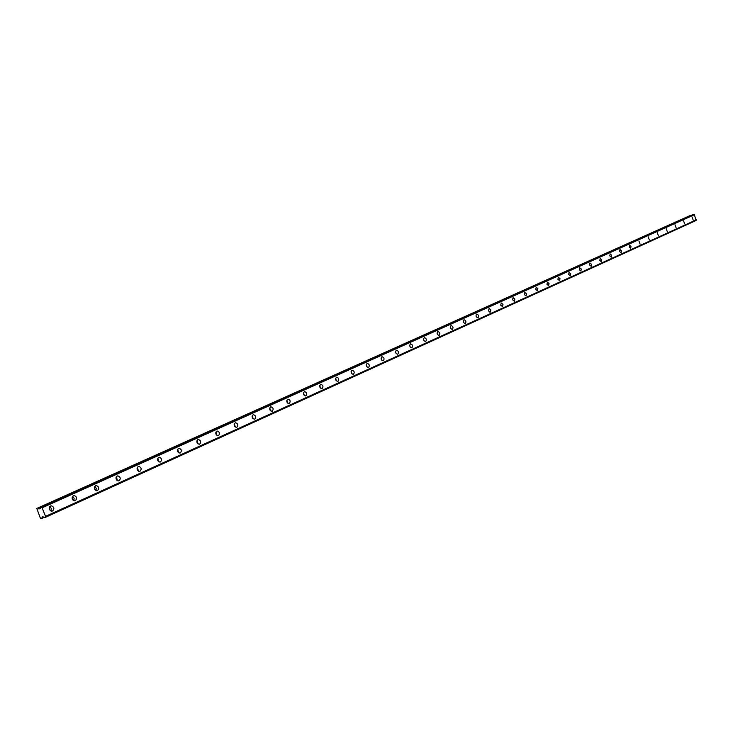 <?xml version="1.0" encoding="UTF-8"?>
<svg xmlns="http://www.w3.org/2000/svg" width="733" height="733" viewBox="0 0 733 733"><rect width="100%" height="100%" fill="white"/><g stroke="black" fill="none" stroke-linecap="round" stroke-linejoin="round"><path stroke-width="1.1" d="M49.313 507.557L50.183 510.535M72.182 497.286L73.025 500.153M94.401 487.298L95.226 490.056M116.016 477.595L116.813 480.234M137.044 468.158L137.813 470.678M157.503 458.977L158.246 461.378M177.423 450.044L178.128 452.316M196.829 441.348L197.498 443.483M215.731 432.882L216.363 434.88M234.157 424.636L234.752 426.487M252.125 416.601L252.665 418.305M269.643 408.767L270.138 410.315M286.731 401.143L287.171 402.509M303.416 393.722L303.792 394.876M319.707 386.493L320.009 387.409M335.632 379.483L335.824 380.07M693.161 220.037L692.08 217.005L693.161 220.037M52.556 510.974C54.535 508.885 54.215 507.172 51.594 505.852L50.568 506.017C48.589 508.079 48.891 509.783 51.475 511.139L52.556 510.974M50.989 511.029L51.392 508.546L49.734 506.695M75.362 500.621C77.295 498.486 76.938 496.8 74.28 495.563L73.401 495.737C71.468 497.826 71.807 499.512 74.427 500.786L75.362 500.621M73.795 500.648L74.134 498.248L72.558 496.443M97.526 490.551C99.422 488.398 99.028 486.739 96.362 485.567L95.602 485.732C93.705 487.857 94.081 489.516 96.719 490.716L97.526 490.551M95.968 490.551L96.252 488.233L94.749 486.474M119.085 480.756C120.927 478.594 120.514 476.963 117.857 475.854L117.188 476.01C115.347 478.145 115.741 479.776 118.37 480.921L119.085 480.756M117.527 480.738L116.327 476.78M140.058 471.237C141.845 469.074 141.423 467.462 138.784 466.399L138.189 466.545C136.393 468.689 136.805 470.302 139.426 471.392L140.058 471.237M138.491 471.191L137.328 467.352M160.463 461.964C162.204 459.811 161.773 458.217 159.153 457.2L158.621 457.337C156.88 459.481 157.302 461.066 159.904 462.111L160.463 461.964M158.905 461.891L157.76 458.18M180.327 452.948C182.022 450.795 181.582 449.228 178.999 448.248L178.522 448.376C176.818 450.502 177.258 452.078 179.823 453.076L180.327 452.948M178.77 452.838L177.652 449.247M199.678 444.152C201.328 442.017 200.879 440.478 198.331 439.525L197.892 439.644C196.242 441.761 196.682 443.309 199.22 444.28L199.678 444.152M198.121 444.024L197.03 440.551M218.535 435.594C220.138 433.469 219.68 431.948 217.17 431.022L216.766 431.141C215.163 433.249 215.612 434.77 218.113 435.714L218.535 435.594M216.968 435.429L215.905 432.085M236.906 427.247C238.463 425.149 238.005 423.647 235.531 422.749L235.165 422.849C233.607 424.938 234.056 426.441 236.521 427.366L236.906 427.247M235.339 427.055L234.303 423.83M254.809 419.12C256.33 417.031 255.863 415.547 253.435 414.676L253.105 414.777C251.584 416.848 252.033 418.323 254.461 419.221L254.809 419.12M253.242 418.891L252.244 415.785M272.273 411.186C273.748 409.124 273.29 407.658 270.889 406.797L270.587 406.897C269.112 408.941 269.57 410.407 271.952 411.286L272.273 411.186M270.706 410.929L269.744 407.942M289.315 403.452C290.744 401.409 290.286 399.961 287.932 399.119L287.648 399.21C286.209 401.235 286.667 402.683 289.013 403.544L289.315 403.452M287.73 403.15L286.805 400.291M305.936 395.902C307.329 393.878 306.87 392.448 304.552 391.624L304.296 391.706C302.903 393.722 303.352 395.142 305.661 395.985L305.936 395.902M304.351 395.563L303.462 392.833M322.163 388.527C323.519 386.529 323.061 385.127 320.788 384.312L320.541 384.385C319.185 386.373 319.643 387.784 321.906 388.609L322.163 388.527M320.578 388.16L319.716 385.549M338.005 381.334C339.324 379.355 338.866 377.971 336.63 377.165L336.41 377.238C335.082 379.208 335.54 380.601 337.766 381.407L338.005 381.334M336.41 380.922L335.595 378.448M353.48 374.306C354.763 372.355 354.305 370.98 352.115 370.192L351.904 370.257C350.612 372.208 351.07 373.573 353.26 374.38L353.48 374.306M351.877 373.848L351.098 371.512M368.589 367.444C369.844 365.51 369.386 364.154 367.233 363.376L367.041 363.44C365.785 365.364 366.234 366.72 368.387 367.508L368.589 367.444M366.986 366.94L366.253 364.741M383.359 360.737C384.578 358.822 384.129 357.484 382.012 356.714L381.829 356.779C380.61 358.675 381.05 360.022 383.167 360.801L383.359 360.737M381.737 360.187L381.059 358.125M397.799 354.176C398.981 352.289 398.532 350.97 396.452 350.209L396.278 350.264C395.096 352.142 395.536 353.471 397.616 354.241L397.799 354.176M396.168 353.581L395.527 351.666M411.919 347.772C413.064 345.903 412.624 344.592 410.581 343.841L410.416 343.896C409.261 345.756 409.701 347.066 411.744 347.827L411.919 347.772M410.269 347.112L409.683 345.353M425.717 341.496C426.844 339.663 426.395 338.362 424.389 337.62L424.233 337.675C423.106 339.507 423.546 340.799 425.552 341.551L425.717 341.496M424.059 340.781L423.518 339.187M439.214 335.366C440.313 333.552 439.873 332.269 437.903 331.527L437.757 331.582C436.657 333.396 437.097 334.669 439.067 335.421L439.214 335.366M437.537 334.578L437.07 333.167M452.426 329.364C453.498 327.569 453.058 326.304 451.116 325.571L450.978 325.617C449.915 327.413 450.346 328.677 452.279 329.419L452.426 329.364M450.731 328.494L450.319 327.294M465.354 323.5C466.399 321.723 465.959 320.468 464.053 319.744L463.925 319.79C462.88 321.558 463.311 322.813 465.217 323.546L465.354 323.5M463.632 322.529L463.302 321.558M478.008 317.746C479.025 315.996 478.594 314.759 476.725 314.036L476.597 314.081C475.58 315.831 476.01 317.068 477.879 317.792L478.008 317.746M476.239 316.647L476.019 315.987M490.395 312.121L490.853 309.894L489.122 308.446L488.535 310.719L489.433 311.974L490.395 312.121M502.526 306.614L502.975 304.406L501.262 302.976L500.703 305.221L502.526 306.614M514.41 301.217L514.841 299.037L513.054 297.653L512.624 299.834L514.41 301.217M526.056 295.93L526.468 293.768L524.709 292.403L524.297 294.556L526.056 295.93M537.463 290.744L537.866 288.61L536.226 287.226L535.731 289.388L537.463 290.744M548.65 285.668L549.035 283.561L547.423 282.178L546.946 284.322L548.65 285.668M559.609 280.693L559.985 278.604L558.308 277.266L557.932 279.355L559.609 280.693M570.356 275.81L570.714 273.739L569.065 272.419L568.707 274.481L570.356 275.81M580.903 271.018L581.242 268.974L579.62 267.664L579.281 269.707L580.903 271.018M591.238 266.326L591.568 264.301L589.973 263L589.644 265.016L591.238 266.326M601.381 261.718L601.701 259.72L600.208 258.401L599.814 260.417L601.381 261.718M611.34 257.201L611.643 255.221L610.168 253.911L609.792 255.909L611.34 257.201M621.108 252.757L621.401 250.805L619.944 249.504L619.577 251.483L621.108 252.757M630.692 248.405L630.976 246.471L629.546 245.179L629.189 247.14L630.692 248.405M640.101 244.135L638.901 240.955L640.101 244.135M649.346 239.929L648.155 236.786L649.346 239.929M658.426 235.806L657.244 232.691L658.426 235.806M667.342 231.765L666.178 228.669L667.342 231.765M676.101 227.78L674.946 224.719L676.101 227.78M684.704 223.877L683.559 220.835L684.704 223.877M45.309 517.388L696.066 220.505L45.309 517.388L42.633 516.811M696.066 220.505L694.426 214.723L693.665 214.32L40.59 507.144L40.269 508.61L38.913 508.949L37.841 508.061L689.716 215.722L37.841 508.061M36.751 508.317L40.379 518.231L41.9 518.396L42.157 517.031M693.189 214.485L40.59 507.144L693.665 214.32M694.334 214.659L41.992 507.676L41.24 507.071L693.757 214.357M45.336 517.251L45.492 516.38L696.313 219.918M696.341 219.808L45.492 516.38M45.501 516.224L42.111 507.786L694.426 214.723M39.032 508.995L40.352 508.4M44.456 517.168L41.964 518.304M41.909 518.387L44.493 517.214L41.9 518.396M690.587 215.41L37.722 508.024M40.361 508.299L38.913 508.949M50.11 506.301L51.594 505.852M73.034 495.948L74.28 495.563M95.308 485.897L96.362 485.567M116.95 476.129L117.857 475.854M137.996 466.646L138.784 466.399M158.475 457.419L159.153 457.2M178.394 448.431L178.999 448.248M197.8 439.69L198.331 439.525M216.693 431.178L217.17 431.022"/></g></svg>
